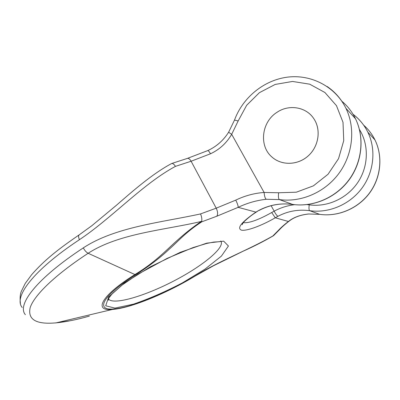 <?xml version="1.0" encoding="UTF-8"?>
<svg xmlns="http://www.w3.org/2000/svg" width="400" height="400" viewBox="0 0 400 400"><rect width="100%" height="100%" fill="white"/><g stroke="black" fill="none" stroke-linecap="round" stroke-linejoin="round"><path stroke-width="0.6" d="M276.975 112.325C261.545 121.95 258.765 145.77 271.82 156.915C281.2 165.53 297.065 165.48 307.615 156.415C318.235 147.445 321.335 131.07 314.545 119.83L313.8 118.65C306.16 106.82 288.91 104.08 276.975 112.325C261.545 121.95 258.765 145.77 271.82 156.915C281.37 165.7 297.64 165.435 308.17 155.925C318.785 146.52 321.32 129.675 313.8 118.65C306.16 106.82 288.91 104.08 276.975 112.325M171.38 163.685L171.75 163.485C172.84 163.3 174.075 164.26 175.46 166.365C142.835 183.85 111.585 218.34 79.43 239.685C32.765 270.565 13.33 297.275 22.2 307.485M128.9 306.16C122.385 308.03 116.855 309.13 112.315 309.47L56.195 322.84C36.1 324.68 27.435 319.57 30.205 307.51C34.32 295.225 54.85 275.1 88.14 253.28C119.055 233.25 164.395 230.17 201.23 221.465C171.3 241.845 164.49 256.67 134.76 274.645C101.205 295.575 93.17 311.395 112.315 309.47L113.525 308.965C95.015 310.705 102.575 295.465 135.615 274.87C149.13 266.17 160.35 257.6 169.265 249.155C178.905 240.67 185.71 232.21 201.815 221.805L201.695 221.27C202.095 219.25 201.715 216.8 200.545 213.92C162.14 222.38 115.495 226.725 83.315 247.875C36.405 278.66 16.68 304.925 25.37 314.695M271.705 212.52L274.175 211.155C275.645 214.035 276.905 215.75 277.955 216.295L275.275 217.785L271.705 212.52C258.545 219.895 249.07 223.28 243.28 222.67M201.815 221.805L216.825 216.22L238.145 207.35C247.12 203.065 256.495 200.375 266.275 199.275C265.14 198.515 264.425 196.245 264.12 192.465C254.265 193.19 244.8 195.745 235.72 200.14L216.22 208.175L200.545 213.92M228.61 132.245L231.685 134.315C226.54 143.095 219.47 149.585 210.475 153.785L191.105 161.235L216.22 208.175C217.81 211.575 218.01 214.255 216.825 216.22M207.79 150.585C208.365 150.545 209.26 151.615 210.475 153.785M113.525 308.965C131.325 307.755 167.355 292.865 194.84 276.11C219.815 260.625 247.21 250.535 272.815 236.005L273.765 235.45M242.455 223.785L242.115 224.72L243.06 222.945C243.215 222.395 248.485 217.12 256.15 212.175L258.44 210.62L255.675 212.275C241.38 222.255 236.65 228.215 241.485 230.165C246.805 231.21 261.725 225.665 275.275 217.785L288.405 221.475C293.555 217.345 300.28 214.85 308.575 213.985L319.64 214.335M201.695 221.27L201.23 221.465M256.15 212.175L238.145 207.35C238.24 205.855 237.43 203.45 235.72 200.14M272.815 236.005L278.39 230.365C280.785 227.765 284.12 224.805 288.405 221.475L289.08 221.155C294.045 217.25 300.575 214.865 308.67 214.005M238.175 120.925L246.68 105.26L259.405 92.67L275.19 84.43L292.535 81.45L309.71 84.185L324.915 92.505L336.465 105.655L343.005 122.305L343.74 140.65L338.545 158.645L328.02 174.28L313.385 185.855L296.315 192.2L278.665 192.76L264.12 192.465L231.685 134.315L238.175 120.925L234.505 120.09L228.615 132.245C223.355 140.5 216.405 146.615 207.775 150.59L187.43 158.38C188.69 158.195 189.915 159.145 191.105 161.235L175.46 166.365M271.135 205.705L274.175 211.155C280.595 207.715 287.44 205.555 294.71 204.68M220.72 240.96C225.78 247.165 202.835 265.935 174.125 280.815C145.5 295.79 114.27 305.22 108.685 299.27L108.44 298.955M327.055 86.455C335.19 92 341.49 99.29 345.955 108.335C355.715 128.39 352.87 154.59 338.795 173.565C324.7 192.535 300.915 202.605 279.41 199.59L292.57 204.415C312.975 207.305 335.47 197.88 348.775 180.075C362.06 162.27 364.725 137.645 355.485 118.715C352.11 111.85 347.545 106.005 341.795 101.18M79.35 234.77L79.2 234.855C78.315 235.68 78.39 237.29 79.43 239.685M187.28 158.425L171.775 163.475M278.665 192.76C278.16 196.555 278.41 198.83 279.41 199.59L266.275 199.275M234.52 120.05C242.71 97.64 263.755 80.185 287.42 77.15C311.05 74.115 335.25 86.475 345.955 108.335L355.485 118.715C364.82 137.745 362.165 162.37 348.935 180.13C335.675 197.885 313.235 207.31 292.74 204.44L292.57 204.415C280.475 202.85 269.095 204.92 258.44 210.62M307.135 204.595L309.23 204.845C308.78 208.125 308.93 210.07 309.675 210.68C328.62 213.405 349.42 204.8 361.695 188.505C373.945 172.2 376.38 149.615 367.825 132.155C364.275 124.99 359.355 119.035 353.07 114.29C359.35 119.055 364.27 125.01 367.825 132.155L374.985 139.955C383.135 156.555 380.835 177.96 369.19 193.39C357.52 208.82 337.715 216.95 319.63 214.33L309.675 210.68C298.44 209.205 287.865 211.075 277.955 216.295M359.44 129.495C369.19 144.995 368.53 166.595 357.715 182.59C346.895 198.59 327.2 207.385 309.23 204.845M363.635 125.14C368.375 129.3 372.16 134.24 374.985 139.955C383.2 156.62 380.905 178.03 369.29 193.43C357.655 208.825 337.885 216.955 319.74 214.35L308.575 213.985M223.66 241.145L206.725 243.15L180.345 252.28L150.46 266.735L124.515 282.97L108.665 296.98L105.7 305.785L114.93 308.1L133.385 304.185C149 298.84 165.31 291.755 182.315 282.92L204.94 269.17L221.41 256.105L228.43 246.015L223.66 241.145M83.315 247.875C84.655 250.465 86.265 252.265 88.14 253.28L135.615 274.87M55.445 322.935L56.195 322.84C65.855 321.91 76.91 319.67 89.365 316.105M278.39 230.365L279.605 229.555C281.785 227.175 284.94 224.375 289.08 221.155M195.28 275.945L194.84 276.11M108.485 298.85L108.385 300.24L108.335 299.22C108.8 298.02 110.26 296.04 112.715 293.27L122.225 284.985L138.235 274.05L167.195 258.34L192.985 247.6L206.715 243.455L213.625 242.085L219.755 241.685M20.415 303.475C19.83 298.555 20.105 294.56 21.25 291.5L25.2 283.48L31.61 274.745C44.775 259.705 58.605 248.955 79.205 234.85L91.86 225.695L116.075 205.57C132.4 191.4 151.955 174.055 171.56 163.565M258.78 210.6C269.345 204.955 280.615 202.89 292.59 204.42M55.89 322.9L70.32 320.745M273.67 235.54L279.605 229.555M273.37 235.775C263.645 241.41 253.62 246.525 243.295 251.125L213.41 265.79L195.175 276.025C174.34 288.695 148.44 300.575 128.84 306.18"/></g></svg>
